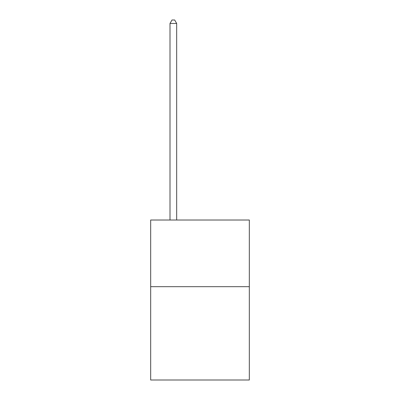 <?xml version="1.0" encoding="UTF-8"?>
<svg xmlns="http://www.w3.org/2000/svg" width="400" height="400" viewBox="0 0 400 400"><rect width="100%" height="100%" fill="white"/><g stroke="black" fill="none" stroke-linecap="round" stroke-linejoin="round"><path stroke-width="0.6" d="M249.325 286.68L249.325 380L150.675 380L150.675 220.025L249.325 220.025L249.325 286.68L150.675 286.68M176.67 220.025L176.67 23.465L170.005 23.465L170.005 220.025M170.005 23.465L172.005 20L174.67 20L176.67 23.465"/></g></svg>

